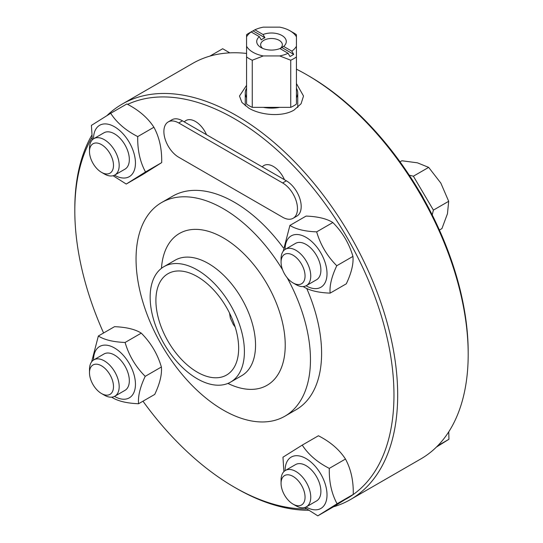 <?xml version="1.0" encoding="UTF-8"?>
<svg xmlns="http://www.w3.org/2000/svg" width="543" height="543" viewBox="0 0 543 543"><rect width="100%" height="100%" fill="white"/><g stroke="black" fill="none" stroke-linecap="round" stroke-linejoin="round"><path stroke-width="0.81" d="M296.43 69.171A228.304 131.813 60 0 1 306.761 74.758L308.614 75.83A225.678 130.293 60 0 1 468.188 352.224L468.188 354.369A228.304 131.813 60 0 1 420.906 458.883L350.398 499.587A228.304 131.813 -120 0 0 397.68 395.073A228.304 131.813 -120 0 0 298.026 165.323A228.304 131.813 -120 0 0 122.094 104.154A228.304 131.813 -120 0 0 106.991 115.571M206.53 134.725L184.315 121.903A18.896 10.908 60 0 1 185.977 120.526A18.896 10.908 60 0 1 206.53 134.732L262.249 166.898A18.896 10.908 60 0 1 263.912 165.52A18.896 10.908 60 0 1 284.464 179.726L286.344 180.812A20.994 12.122 60 0 1 300.062 199.315A20.994 12.122 60 0 1 296.845 216.134L293.132 218.279A20.994 12.122 -120 0 0 296.349 201.453A20.994 12.122 -120 0 0 282.638 182.957L178.728 122.962A20.994 12.122 -120 0 0 168.228 121.924A20.994 12.122 -120 0 0 165.011 138.743A20.994 12.122 -120 0 0 178.728 157.246L282.638 217.234A20.994 12.122 -120 0 0 293.132 218.279M168.228 121.924L171.934 119.779A20.994 12.122 60 0 1 182.434 120.817L184.315 121.903A18.896 10.908 60 0 1 185.977 120.526M284.464 179.719L262.249 166.898A18.896 10.908 60 0 1 263.912 165.52M293.064 504.128L295.908 505.771A20.994 12.122 -120 0 0 306.401 506.809A20.994 12.122 -120 0 0 306.401 482.564A20.994 12.122 -120 0 0 285.408 470.448A20.994 12.122 -120 0 0 281.505 476.157A20.994 12.122 -120 0 0 281.064 480.053L281.064 483.338A16.969 9.794 60 0 1 281.417 480.188A16.969 9.794 60 0 1 295.012 477.725A16.969 9.794 60 0 1 305.017 498.304A16.969 9.794 60 0 1 293.064 504.128A16.969 9.794 60 0 1 281.064 483.338M285.408 470.448L295.555 464.591A20.994 12.122 60 0 1 309.585 468.168A20.994 12.122 60 0 1 320.451 495.243A20.994 12.122 60 0 1 316.542 500.951L306.401 506.809M436.436 447.052L448.932 439.28L448.762 431.807M437.746 445.742L448.932 439.28M306.062 506.992A29.655 17.118 -120 0 0 326.947 496.764A29.655 17.118 -120 0 0 309.395 460.797A29.655 17.118 -120 0 0 285.686 465.242A29.655 17.118 -120 0 0 285.082 470.645M283.88 471.636L282.971 457.192L302.247 445.104C308.363 454.539 317.377 462.297 329.296 468.385C328.99 481.851 331.583 493.641 337.074 503.755L317.804 515.85L304.657 507.522M317.804 515.85L333.972 506.517L353.249 494.422C353.554 480.955 350.961 469.159 345.47 459.045C339.355 449.611 330.334 441.853 318.415 435.764L302.247 445.104M329.296 468.385L345.47 459.045M337.074 503.755L353.249 494.422M101.493 172.328L104.344 173.97A20.994 12.122 -120 0 0 114.838 175.009A20.994 12.122 -120 0 0 118.741 169.301A20.994 12.122 -120 0 0 111.654 146.135A20.994 12.122 -120 0 0 93.844 138.648A20.994 12.122 -120 0 0 89.5 148.253L89.493 151.545A16.969 9.794 60 0 1 102.96 145.565A16.969 9.794 60 0 1 113.134 168.554A16.969 9.794 60 0 1 101.493 172.328A16.969 9.794 60 0 1 89.493 151.545M93.844 138.648L103.984 132.791A20.994 12.122 60 0 1 121.802 140.277A20.994 12.122 60 0 1 128.888 163.443A20.994 12.122 60 0 1 124.978 169.151L114.838 175.009M229.791 52.868L222.684 48.734L209.91 56.105M114.498 175.192A29.655 17.118 -120 0 0 134.847 168.5A29.655 17.118 -120 0 0 117.01 128.392A29.655 17.118 -120 0 0 93.518 138.852M92.317 139.836L91.407 125.392L110.684 113.304C116.799 122.738 125.813 130.496 137.732 136.585C137.427 150.051 140.019 161.841 145.51 171.961L126.241 184.05L113.093 175.728M126.241 184.05L142.409 174.717L161.685 162.622C161.99 149.155 159.398 137.365 153.907 127.245C147.791 117.811 138.77 110.053 126.852 103.964L110.684 113.304M145.51 171.961L161.685 162.622M137.732 136.585L153.907 127.245M293.682 54.348L281.749 47.465L283.643 46.413L291.815 51.13L293.682 54.348A28.867 16.663 180 0 1 289.969 56.492L288.109 53.275L279.93 48.551A14.783 8.539 0 0 1 261.047 47.58A14.783 8.539 0 0 1 259.357 36.673L251.185 31.956L249.318 33.021A28.867 16.663 180 0 1 251.09 31.901A28.867 16.663 180 0 1 253.031 30.876L254.891 29.811L263.07 34.535L264.957 37.766L253.031 30.876M264.957 37.766A12.163 7.018 0 0 0 261.251 39.91L259.357 36.673M280.1 48.653L280.1 48.653A12.163 7.018 0 0 0 281.749 47.465M254.891 29.811A26.24 15.15 180 0 1 263.307 27.15L279.693 27.15A26.24 15.15 180 0 1 290.057 30.829A26.24 15.15 180 0 1 296.43 36.815L296.43 46.27A26.24 15.15 180 0 1 291.815 51.13M251.09 31.901L249.23 32.974A31.487 18.184 0 0 0 246.57 34.718L246.57 36.815A26.24 15.15 180 0 1 251.185 31.956M283.643 46.413A14.783 8.539 0 0 0 282.156 35.628A14.783 8.539 0 0 0 263.545 34.345A14.783 8.539 0 0 0 263.07 34.535M296.43 36.815L296.43 34.718A31.487 18.184 0 0 0 293.77 32.974L290.057 30.829M288.109 53.275A26.24 15.15 180 0 1 279.693 55.936L263.307 55.936A26.24 15.15 180 0 1 246.57 46.27L246.57 104.073A31.487 18.184 0 0 0 252.264 107.358L290.736 107.358A31.487 18.184 0 0 0 296.43 104.073L296.43 46.27M246.57 46.27L246.57 36.815M246.57 56.934A31.487 18.184 0 0 0 252.264 60.219L263.307 55.936M279.693 55.936L290.736 60.219A31.487 18.184 0 0 0 296.43 56.934M290.736 107.358L290.736 60.219M262.656 48.381A10.846 6.265 180 0 1 260.654 44.757A10.846 6.265 180 0 1 265.663 39.476A10.846 6.265 180 0 1 276.713 39.266A10.846 6.265 180 0 1 282.346 44.757A10.846 6.265 180 0 1 280.045 48.619M252.264 107.358L252.264 60.219M296.43 88.237A26.24 15.15 180 0 1 297.74 92.968A26.24 15.15 180 0 1 296.43 97.699M279.693 107.358A26.24 15.15 180 0 1 263.307 107.358M246.57 97.699A26.24 15.15 180 0 1 245.26 92.968A26.24 15.15 180 0 1 246.57 88.237M238.655 348.26A58.522 33.788 -120 0 0 213.114 289.371A58.522 33.788 -120 0 0 168.018 273.692A58.522 33.788 -120 0 0 166.959 339.382A58.522 33.788 -120 0 0 226.54 375.05A58.522 33.788 -120 0 0 238.655 348.26M122.094 104.154L192.602 63.45A228.304 131.813 60 0 1 246.57 53.445M306.761 74.758A228.304 131.813 60 0 1 468.188 354.369M296.43 83.541L303.517 96.03L301.08 103.747L294.136 110.019C282.34 117.227 260.66 115.286 248.864 108.179L241.92 102.444L239.483 96.03L246.57 85.339M91.781 135.275A228.304 131.813 -120 0 0 74.812 208.668L74.812 210.813A225.678 130.293 -120 0 0 103.591 332.988M142.972 401.202A225.678 130.293 -120 0 0 234.386 487.207L236.239 488.279A228.304 131.813 -120 0 0 308.465 510.284M333.429 506.829A228.304 131.813 -120 0 0 350.398 499.587M345.925 499.119A225.678 130.293 -120 0 0 393.967 395.073A225.678 130.293 -120 0 0 299.288 172.077A225.678 130.293 -120 0 0 127.598 104.365M92.011 137.528A225.678 130.293 -120 0 0 74.812 210.813M234.386 487.207A225.678 130.293 -120 0 0 306.571 508.954M282.625 269.878A123.336 71.208 -120 0 0 161.59 202.559A123.336 71.208 -120 0 0 161.59 344.975A123.336 71.208 -120 0 0 284.926 416.182L296.057 409.755A123.336 71.208 -120 0 0 321.599 353.296A123.336 71.208 -120 0 0 306.72 288.442M283.283 247.784A123.336 71.208 -120 0 0 172.722 196.132L161.59 202.559M284.926 416.182A123.336 71.208 -120 0 0 310.467 359.724A123.336 71.208 -120 0 0 287.138 277.704M244.411 351.579A66.653 38.485 -120 0 0 215.313 284.505A66.653 38.485 -120 0 0 163.952 266.647A66.653 38.485 -120 0 0 163.952 343.61A66.653 38.485 -120 0 0 230.605 382.096A66.653 38.485 -120 0 0 244.411 351.579M289.914 225.413C295.928 229.241 304.84 231.393 316.664 231.868L332.832 222.535C326.818 218.707 317.906 216.548 306.089 216.073L289.914 225.413L283.208 251.212M316.664 231.868C320.458 244.832 327.164 256.12 336.769 265.737L352.943 256.398C349.142 243.434 342.436 232.146 332.832 222.535M336.769 265.737C331.658 276.543 329.445 285.679 330.13 293.139C318.313 292.663 309.401 290.512 303.388 286.677L303.272 286.561M330.13 293.139L346.305 283.806C351.423 272.993 353.629 263.857 352.943 256.398M306.062 285.788A29.655 17.118 -120 0 0 327.015 273.672A29.655 17.118 -120 0 0 306.055 237.359A29.655 17.118 -120 0 0 285.082 249.447M285.408 249.244L295.555 243.386A20.994 12.122 60 0 1 309.653 247.017A20.994 12.122 60 0 1 320.356 265.255A20.994 12.122 60 0 1 316.542 279.754L306.401 285.604A20.994 12.122 -120 0 0 306.401 261.366A20.994 12.122 -120 0 0 285.408 249.244A20.994 12.122 -120 0 0 281.064 258.855L281.064 262.14A16.969 9.794 60 0 1 293.057 255.217A16.969 9.794 60 0 1 305.057 275.993A16.969 9.794 60 0 1 293.064 282.923A16.969 9.794 60 0 1 290.145 280.833A16.969 9.794 60 0 1 281.064 262.14M423.526 198.582A29.913 17.274 -120 0 0 419.339 191.333M432.214 214.906L433.402 210.121L413.379 176.204L428.665 167.38L417.431 162.825L401.888 160.762L400.028 161.834M413.379 176.204L409.246 175.185M433.402 210.121L448.688 201.297L440.835 183.093L428.665 167.38M439.409 230.056L441.934 228.596L447.466 213.704L448.688 201.297M293.064 282.923L295.908 284.566A20.994 12.122 -120 0 0 306.401 285.604M91.645 361.814L98.351 336.008C104.365 339.843 113.277 341.995 125.094 342.47C128.895 355.434 135.601 366.722 145.205 376.34C140.094 387.145 137.881 396.281 138.567 403.741C126.75 403.266 117.838 401.114 111.824 397.279L111.709 397.164M138.567 403.741L154.741 394.408C159.852 383.596 162.065 374.46 161.38 367C157.579 354.036 150.873 342.748 141.268 333.137C135.255 329.309 126.343 327.151 114.519 326.676L98.351 336.008M145.205 376.34L161.38 367M125.094 342.47L141.268 333.137M114.498 396.39A29.655 17.118 -120 0 0 135.302 387.091A29.655 17.118 -120 0 0 119.48 351.545A29.655 17.118 -120 0 0 93.518 360.05M93.844 359.846L103.984 353.988A20.994 12.122 60 0 1 118.089 357.62A20.994 12.122 60 0 1 128.901 384.58A20.994 12.122 60 0 1 124.978 390.356L114.838 396.207A20.994 12.122 -120 0 0 118.645 381.715A20.994 12.122 -120 0 0 107.942 363.477A20.994 12.122 -120 0 0 93.844 359.846A20.994 12.122 -120 0 0 89.5 369.457L89.493 372.742A16.969 9.794 60 0 1 104.405 367.91A16.969 9.794 60 0 1 113.406 388.238A16.969 9.794 60 0 1 101.493 393.526A16.969 9.794 60 0 1 89.493 372.742M101.493 393.526L104.344 395.168A20.994 12.122 -120 0 0 114.838 396.207M178.728 122.962L182.434 120.817M282.638 182.957L286.344 180.812M227.904 383.419A87.647 50.601 -120 0 0 285.231 345.151A87.647 50.601 -120 0 0 225.583 239.205A87.647 50.601 -120 0 0 161.454 268.323M230.605 382.096L241.737 375.668A66.653 38.485 -120 0 0 255.543 345.151A66.653 38.485 -120 0 0 226.451 278.077A66.653 38.485 -120 0 0 175.09 260.219L163.952 266.647M235.133 326.94L233.368 324.592L230.327 318.049L229.526 313.053M245.26 92.968L245.26 105.749M297.74 92.968L297.74 107.473"/></g></svg>
